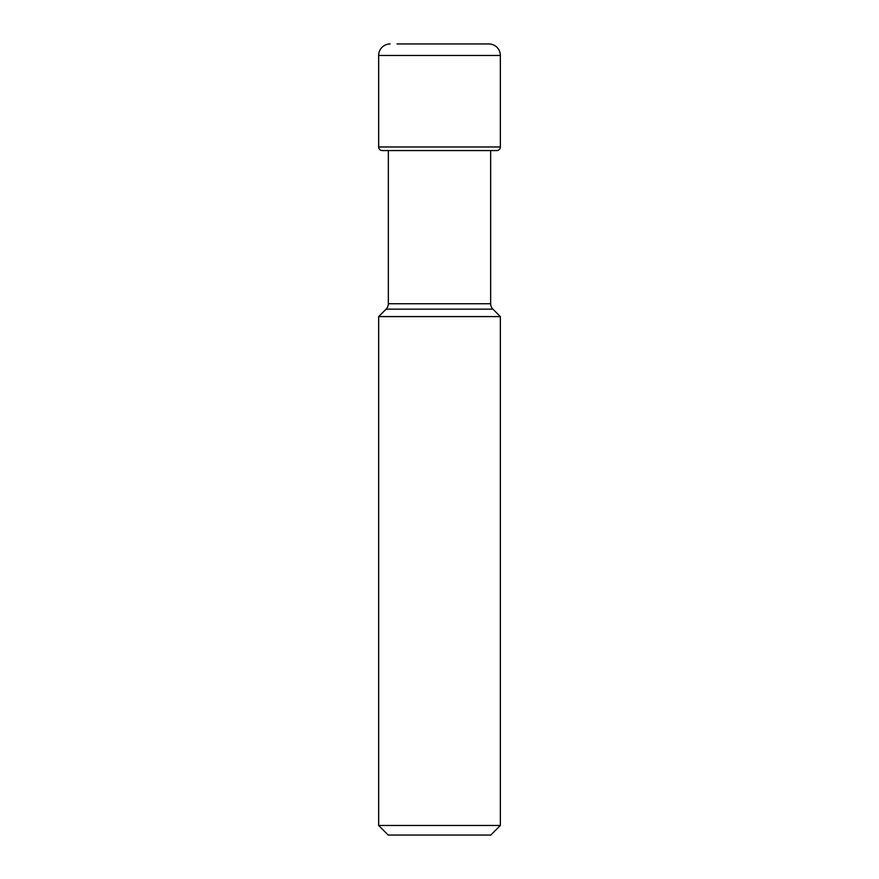 <?xml version="1.0" encoding="UTF-8"?>
<svg xmlns="http://www.w3.org/2000/svg" width="879" height="879" viewBox="0 0 879 879"><rect width="100%" height="100%" fill="white"/><g stroke="black" fill="none" stroke-linecap="round" stroke-linejoin="round"><path stroke-width="1.32" d="M397.022 43.95L488.856 43.95A11.504 11.504 0 0 1 500.349 55.454L500.349 146.98L378.651 146.98L378.651 55.454L378.651 146.98A3.593 3.593 0 0 0 382.233 150.573A3.593 3.593 0 0 1 378.651 146.98M378.651 55.454A11.504 11.504 0 0 1 390.144 43.95A11.504 11.504 0 0 0 378.651 55.454L500.349 55.454M382.233 150.573L496.767 150.573A3.593 3.593 0 0 0 500.349 146.98M490.658 303.727L388.342 303.727A7.669 7.669 0 0 1 386.101 309.144L378.651 316.594L500.349 316.594L492.899 309.144A7.669 7.669 0 0 1 490.658 303.727L490.658 150.573M388.342 303.727L388.342 150.573M386.101 309.144L492.899 309.144M378.651 316.594L378.651 825.469L500.349 825.469L500.349 316.594M500.349 825.469L490.768 835.05L388.232 835.05L378.651 825.469"/></g></svg>
